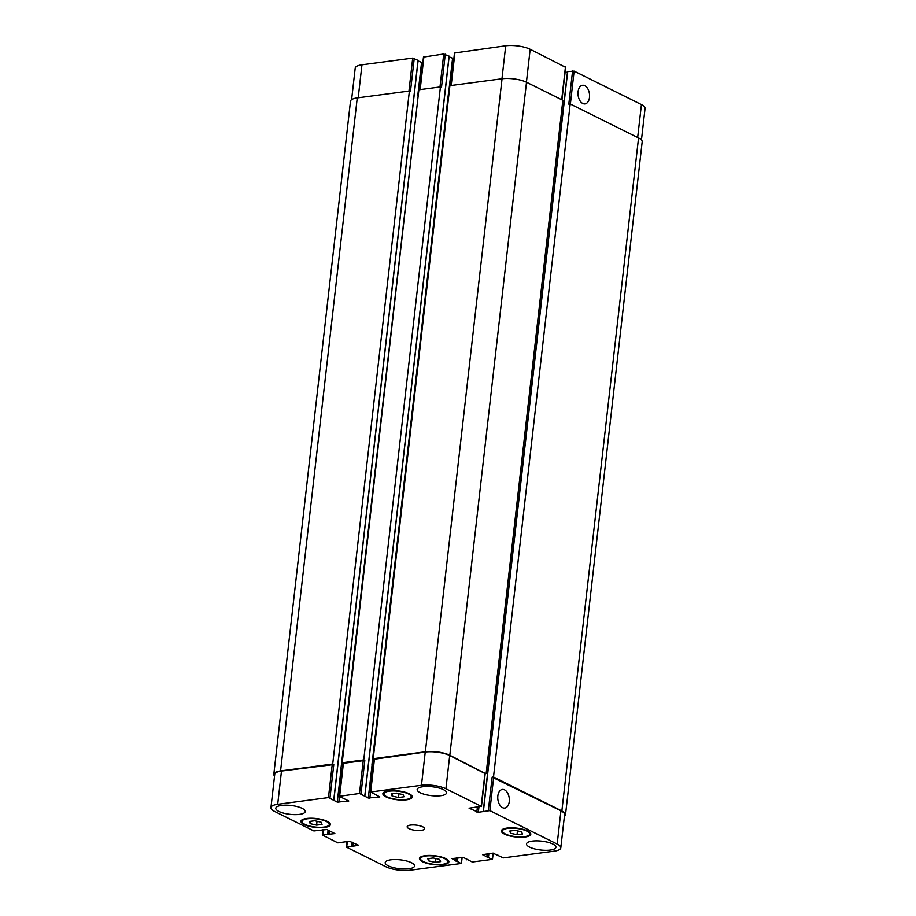 <?xml version="1.0" encoding="UTF-8"?>
<svg xmlns="http://www.w3.org/2000/svg" width="916" height="916" viewBox="0 0 916 916"><rect width="100%" height="100%" fill="white"/><g stroke="black" fill="none" stroke-linecap="round" stroke-linejoin="round"><path stroke-width="1.37" d="M509.262 801.603A9.389 5.725 -97.5 0 1 504.785 808.072A9.389 5.725 -97.5 0 1 497.88 799.508A9.389 5.725 -97.5 0 1 502.323 789.455A9.389 5.725 -97.5 0 1 509.262 801.603M589.492 97.428A9.389 5.725 -97.5 0 1 585.015 103.897A9.389 5.725 -97.5 0 1 578.111 95.333A9.389 5.725 -97.5 0 1 582.553 85.28A9.389 5.725 -97.5 0 1 589.492 97.428M398.506 797.515L392.105 796.05L391.178 793.863L396.651 793.142L403.051 794.607L403.979 796.783L398.506 797.515L398.952 793.668M392.105 796.05L392.369 793.703M316.593 825.133L310.192 823.667L309.253 821.48L314.726 820.759L321.138 822.225L322.066 824.411L316.593 825.133L317.028 821.286M310.192 823.667L310.455 821.32M435.1 862.345L428.699 860.88L427.761 858.693L433.234 857.971L439.646 859.437L440.573 861.624L435.1 862.345L435.535 858.498M428.699 860.88L428.963 858.544M517.013 834.728L510.613 833.262L509.685 831.075L515.158 830.354L521.559 831.82L522.486 834.007L517.013 834.728L517.46 830.881M510.613 833.262L510.876 830.915M326.44 821.515A13.706 4.122 -173.5 0 0 311.474 818.56A13.706 4.122 -173.5 0 0 302.051 821.389A13.706 4.122 -173.5 0 0 315.196 827.045A13.706 4.122 -173.5 0 0 329.279 824.492A13.706 4.122 -173.5 0 0 326.44 821.515M327.298 821.412A14.793 4.454 6.5 0 1 330.367 824.618A14.793 4.454 6.5 0 1 315.161 827.366A14.793 4.454 6.5 0 1 300.963 821.274A14.793 4.454 6.5 0 1 311.142 818.217A14.793 4.454 6.5 0 1 327.298 821.412M408.353 793.897A13.706 4.122 -173.5 0 0 393.399 790.943A13.706 4.122 -173.5 0 0 383.964 793.771A13.706 4.122 -173.5 0 0 397.109 799.428A13.706 4.122 -173.5 0 0 411.192 796.874A13.706 4.122 -173.5 0 0 408.353 793.897M409.212 793.783A14.793 4.454 6.5 0 1 412.28 797A14.793 4.454 6.5 0 1 397.075 799.748A14.793 4.454 6.5 0 1 382.877 793.645A14.793 4.454 6.5 0 1 393.056 790.588A14.793 4.454 6.5 0 1 409.212 793.783M526.86 831.121A13.706 4.122 -173.5 0 0 511.907 828.156A13.706 4.122 -173.5 0 0 502.472 830.995A13.706 4.122 -173.5 0 0 515.616 836.64A13.706 4.122 -173.5 0 0 529.7 834.087A13.706 4.122 -173.5 0 0 526.86 831.121M527.719 831.007A14.793 4.454 6.5 0 1 530.788 834.213A14.793 4.454 6.5 0 1 515.582 836.972A14.793 4.454 6.5 0 1 501.384 830.869A14.793 4.454 6.5 0 1 511.563 827.812A14.793 4.454 6.5 0 1 527.719 831.007M444.947 858.739A13.706 4.122 -173.5 0 0 429.982 855.773A13.706 4.122 -173.5 0 0 420.559 858.613A13.706 4.122 -173.5 0 0 433.703 864.257A13.706 4.122 -173.5 0 0 447.787 861.716A13.706 4.122 -173.5 0 0 444.947 858.739M445.806 858.624A14.793 4.454 6.5 0 1 448.874 861.83A14.793 4.454 6.5 0 1 433.669 864.59A14.793 4.454 6.5 0 1 419.459 858.487A14.793 4.454 6.5 0 1 429.65 855.43A14.793 4.454 6.5 0 1 445.806 858.624M302.143 808.359A14.793 4.454 6.5 0 1 305.211 811.576A14.793 4.454 6.5 0 1 290.006 814.324A14.793 4.454 6.5 0 1 275.808 808.221A14.793 4.454 6.5 0 1 285.998 805.164A14.793 4.454 6.5 0 1 302.143 808.359M552.863 844.048A14.793 4.454 6.5 0 1 555.932 847.254A14.793 4.454 6.5 0 1 540.726 850.014A14.793 4.454 6.5 0 1 526.528 843.911A14.793 4.454 6.5 0 1 536.719 840.854A14.793 4.454 6.5 0 1 552.863 844.048M443.493 789.672A14.793 4.454 6.5 0 1 446.561 792.89A14.793 4.454 6.5 0 1 431.356 795.638A14.793 4.454 6.5 0 1 417.158 789.535A14.793 4.454 6.5 0 1 427.337 786.478A14.793 4.454 6.5 0 1 443.493 789.672M411.524 862.735A14.793 4.454 6.5 0 1 414.593 865.952A14.793 4.454 6.5 0 1 399.387 868.7A14.793 4.454 6.5 0 1 385.189 862.597A14.793 4.454 6.5 0 1 395.369 859.54A14.793 4.454 6.5 0 1 411.524 862.735M557.168 844.071A17.541 5.278 6.5 0 1 560.798 847.873A17.541 5.278 6.5 0 1 554.043 851.193L503.285 857.903L492.945 853.139L482.526 854.674L492.075 859.391L472.255 862.002L463.439 857.468L451.92 858.567L461.046 863.49L410.288 870.2A17.541 5.278 6.5 0 1 385.831 866.719L346.546 847.197L358.66 845.296L349.397 841.232L337.878 842.88L322.306 835.014L334.878 833.594L326.92 829.518L313.867 830.949L274.582 811.416A17.541 5.278 6.5 0 1 270.941 807.614A17.541 5.278 6.5 0 1 277.697 804.294L328.466 797.584L337.271 802.118L348.801 801.019L339.252 796.302L359.496 793.474L368.301 798.019L379.831 796.92L370.694 791.997L421.463 785.287A17.541 5.278 6.5 0 1 445.92 788.768L481.198 806.309L469.084 808.198L478.347 812.263L489.865 810.614L557.168 844.071L560.947 810.832A17.541 5.278 6.5 0 1 564.588 814.645L560.798 847.873M422.768 826.827A8.771 2.645 6.5 0 1 424.589 828.74A8.771 2.645 6.5 0 1 415.578 830.365A8.771 2.645 6.5 0 1 407.162 826.747A8.771 2.645 6.5 0 1 413.196 824.938A8.771 2.645 6.5 0 1 422.768 826.827M483.373 811.061L567.519 71.643L574.126 71.127L641.418 104.584A17.541 5.278 6.5 0 1 645.059 108.386L641.452 139.965M351.607 99.649L355.202 68.127A17.541 5.278 6.5 0 1 361.957 64.807L412.715 58.097L418.028 60.364M418.074 60.914L422.814 62.872M423.73 57.055L443.745 53.998L449.058 56.265M449.092 56.815L453.844 58.773M454.76 52.956L505.712 45.8A17.541 5.278 6.5 0 1 530.169 49.281L565.401 67.234M565.069 72.456L567.462 72.135M560.947 810.832L492.132 777.157L493.506 776.974L561.863 810.958A17.541 5.278 6.5 0 1 565.504 814.771L642.185 141.751A17.541 5.278 -173.5 0 0 638.544 137.95L570.187 103.966L568.813 104.149L572.592 70.91M486.167 773.333L562.848 100.313L526.505 82.245A17.541 5.278 -173.5 0 0 502.048 78.765L449.905 85.657L373.224 758.677L425.368 751.784A17.541 5.278 6.5 0 1 449.825 755.265L485.194 773.459M449.195 91.875L448.634 91.703L371.953 764.723L373.373 765.02M445.279 54.216L441.489 87.444L440.424 86.917L418.875 89.768L342.195 762.776L363.744 759.925L364.808 760.463L361.019 793.691M418.165 95.985L340.935 768.822L342.344 769.119M414.25 58.315L410.46 91.543L409.395 91.016L357.251 97.909A17.541 5.278 -173.5 0 0 350.496 101.229L273.815 774.249A17.541 5.278 6.5 0 1 280.571 770.928L332.714 764.036L333.779 764.562L329.989 797.802M270.941 807.614L274.731 774.375A17.541 5.278 6.5 0 1 281.487 771.054L333.779 764.562M343.26 763.314L364.808 760.463M374.289 759.204L425.242 752.047A17.541 5.278 6.5 0 1 449.71 755.528L484.942 773.493M565.504 814.771A17.541 5.278 6.5 0 1 564.393 816.351M374.049 759.089L373.224 758.677M371.953 764.723L373.385 764.952M340.935 768.822L342.355 769.051M343.019 763.188L342.195 762.776M274.548 776.035A17.541 5.278 6.5 0 1 273.815 774.249M363.744 759.925L440.424 86.917M332.714 764.036L409.395 91.016M493.506 776.974L570.187 103.966M637.662 137.503L641.418 104.584M358.202 97.783L361.957 64.807M408.96 91.073L412.715 58.097M417.742 95.859L421.532 62.643M420.169 89.596L423.925 56.609M439.989 86.974L443.745 53.998M448.771 91.76L452.561 58.532M451.187 85.486L454.954 52.51M501.957 78.776L505.712 45.8M526.425 82.211L530.169 49.281M561.703 99.752L565.458 66.822M570.37 104.058L574.126 71.127M492.934 853.151L492.27 858.945M461.904 857.25L461.24 863.044M347.336 841.506L346.74 846.75M323.325 829.564L322.73 834.808M281.487 771.054L277.697 804.294M332.256 764.345L328.466 797.584M341.061 768.89L337.271 802.118M339.47 796.542L338.805 802.336M343.454 762.868L339.664 796.096M363.274 760.246L359.496 793.474M372.091 764.78L368.301 798.019M370.499 792.443L369.835 798.237M374.484 758.757L370.694 791.997M425.242 752.047L421.463 785.287M449.71 755.528L445.92 788.768M484.988 773.07L481.198 806.309M477.373 807.225L476.824 812.045M478.942 807.019L478.347 812.263M493.655 777.375L489.865 810.614M492.132 777.157L488.343 810.397M449.825 755.265L526.505 82.245M425.368 751.784L502.048 78.765M364.82 795.58L449.08 56.105M333.79 799.691L418.051 60.204M280.571 770.928L357.251 97.909M329.199 834.499L329.611 830.858M328.592 834.419L329.027 830.56M328.249 834.247L328.695 830.4M327.642 834.167L328.1 830.102M353.21 846.441L353.622 842.789M352.591 846.35L353.038 842.502M352.259 846.178L352.706 842.331M351.652 846.098L352.11 842.044M457.439 861.154L457.828 857.788M456.832 861.063L457.199 857.868M456.397 861.12L456.763 857.926M455.79 861.04L456.134 858.006M488.468 857.055L488.858 853.689M487.862 856.964L488.228 853.769M487.426 857.021L487.793 853.827M486.82 856.929L487.163 853.907M561.863 810.958L638.544 137.95M483.43 811.049L567.68 71.562M302.234 819.717L302.051 821.389M329.462 822.82L329.279 824.492M384.159 792.1L383.964 793.771M411.387 795.202L411.192 796.874M502.666 829.323L502.472 830.995M529.895 832.415L529.7 834.087M420.742 856.941L420.559 858.613M447.97 860.044L447.787 861.716M423.501 56.826L419.757 89.642M454.531 52.716L450.786 85.543M565.687 67.063L561.943 99.867M493.186 853.128L492.499 859.174M462.156 857.227L461.469 863.284M346.935 841.564L346.317 846.957M322.924 829.621L322.306 835.014M343.031 763.074L339.252 796.302M374.06 758.963L370.27 792.203M485.217 773.31L481.427 806.538M364.911 795.683L449.172 56.197M333.882 799.783L418.143 60.296M466.828 859.803L466.908 859.185M497.857 855.704L497.926 855.086M483.259 811.129L567.519 71.643"/></g></svg>

